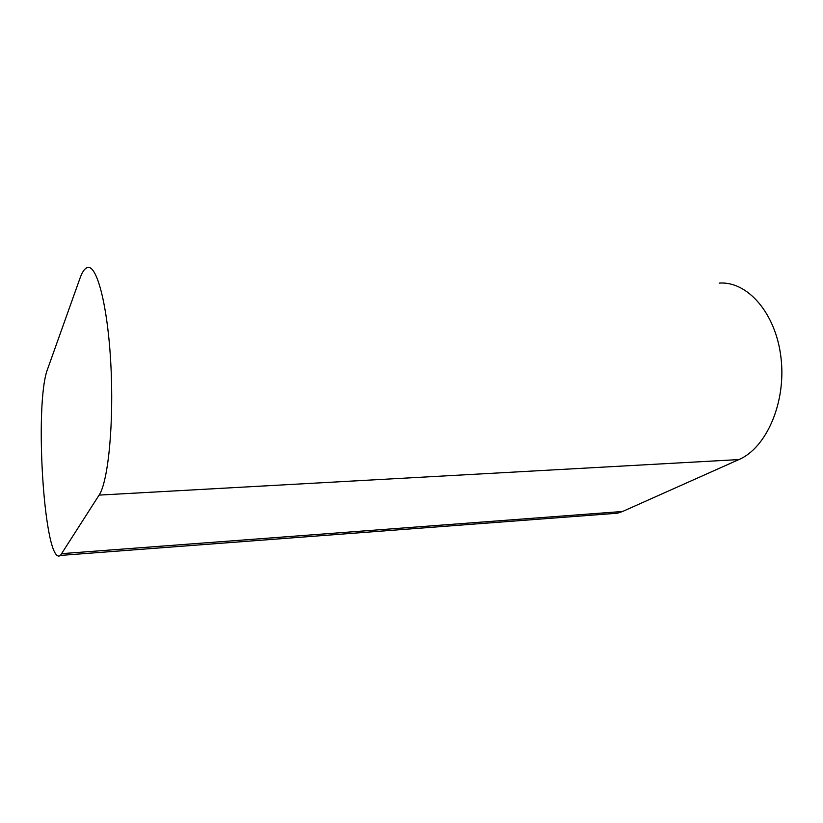 <?xml version="1.0" encoding="UTF-8"?>
<svg xmlns="http://www.w3.org/2000/svg" width="823" height="823" viewBox="0 0 823 823"><rect width="100%" height="100%" fill="white"/><g stroke="black" fill="none" stroke-linecap="round" stroke-linejoin="round"><path stroke-width="1.23" d="M609.349 513.83L617.476 513.213L622.579 511.484L738.9 459.573C766.419 447.887 786.376 402.437 780.996 357.717C775.863 312.935 747.233 280.859 719.199 283.112M99.099 495.107C108.245 481.65 114.047 422.827 110.827 363.982C107.7 305.066 96.703 263.874 87.289 267.578C84.646 268.463 82.218 271.991 80.016 278.174L47.683 368.838C33.836 403.28 44.308 567.633 60.449 555.422L99.099 495.107L738.9 459.573M622.579 511.484L62.023 553.632M60.449 555.422L617.476 513.213"/></g></svg>
